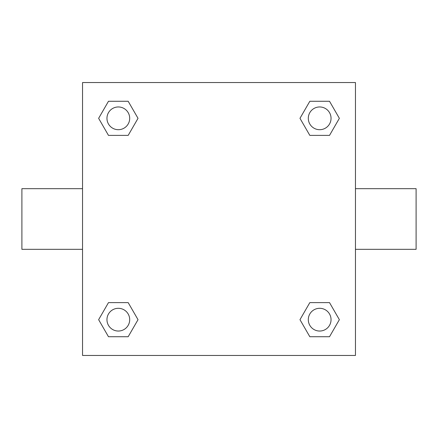 <?xml version="1.0" encoding="UTF-8"?>
<svg xmlns="http://www.w3.org/2000/svg" width="438" height="438" viewBox="0 0 438 438"><rect width="100%" height="100%" fill="white"/><g stroke="black" fill="none" stroke-linecap="round" stroke-linejoin="round"><path stroke-width="0.66" d="M128.175 135.386L108.482 135.386L98.632 118.326L108.482 101.271L128.175 101.271L138.025 118.326L128.175 135.386L108.482 135.386L120.937 135.386M120.937 302.614L128.175 302.614L138.025 319.674L128.175 336.729L108.482 336.729L98.632 319.674L108.482 302.614L128.175 302.614M317.063 135.386L309.825 135.386L299.975 118.326L309.825 101.271L329.518 101.271L339.368 118.326L329.518 135.386L309.825 135.386M309.825 302.614L329.518 302.614L339.368 319.674L329.518 336.729L309.825 336.729L299.975 319.674L309.825 302.614L329.518 302.614L317.063 302.614M355.453 249.321L416.1 249.321L416.1 188.679L355.453 188.679M82.547 188.679L21.9 188.679L21.9 249.321L82.547 249.321M82.547 82.547L355.453 82.547L355.453 355.453L82.547 355.453L82.547 82.547M329.518 336.729L309.825 336.729L329.518 336.729M331.046 319.674A11.372 11.372 0 0 0 313.986 309.825A11.372 11.372 0 0 0 313.986 329.518A11.372 11.372 0 0 0 331.046 319.674M128.175 336.729L108.482 336.729L128.175 336.729M129.697 319.674A11.372 11.372 0 0 0 112.643 309.825A11.372 11.372 0 0 0 112.643 329.518A11.372 11.372 0 0 0 129.697 319.674M309.825 101.271L329.518 101.271L309.825 101.271M331.046 118.326A11.372 11.372 0 0 0 313.986 108.482A11.372 11.372 0 0 0 313.986 128.175A11.372 11.372 0 0 0 331.046 118.326M108.482 101.271L128.175 101.271L108.482 101.271M129.697 118.326A11.372 11.372 0 0 0 112.643 108.482A11.372 11.372 0 0 0 112.643 128.175A11.372 11.372 0 0 0 129.697 118.326"/></g></svg>
